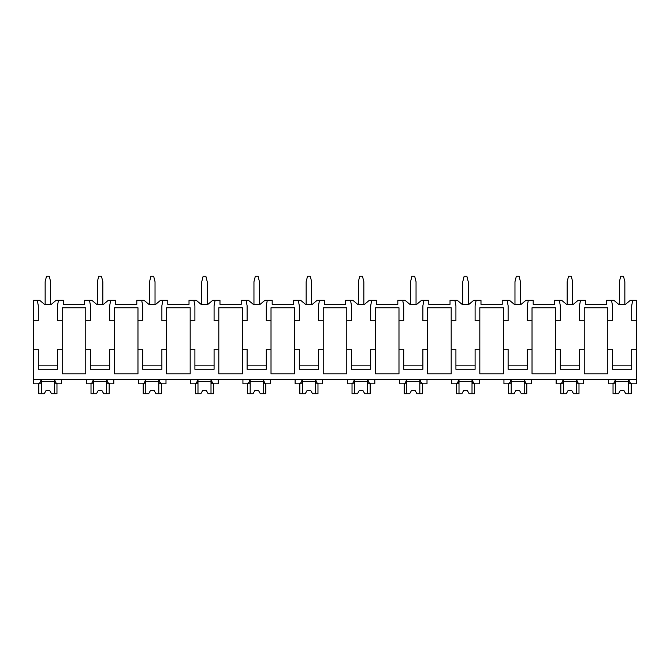 <?xml version="1.0" encoding="UTF-8"?>
<svg xmlns="http://www.w3.org/2000/svg" width="670" height="670" viewBox="0 0 670 670"><rect width="100%" height="100%" fill="white"/><g stroke="black" fill="none" stroke-linecap="round" stroke-linejoin="round"><path stroke-width="1" d="M33.5 320.788L38.299 320.788L38.299 305.713L37.269 300.235L33.5 300.235L33.5 383.81L38.182 383.81C39.555 383.634 40.535 382.151 41.121 379.362L41.121 383.81L37.269 383.81M33.5 349.212L38.299 349.212L38.299 369.287L57.478 369.287L57.478 349.212L62.201 349.212L62.201 373.877L85.768 373.877L85.768 349.212L90.5 349.212L90.5 369.287L109.679 369.287L109.679 349.212L114.411 349.212L114.411 373.877L137.97 373.877L137.97 349.212L142.702 349.212L142.702 369.287L161.88 369.287L161.88 349.212L166.612 349.212L166.612 373.877L190.18 373.877L190.18 349.212L194.903 349.212L194.903 369.287L214.082 369.287L214.082 349.212L218.814 349.212L218.814 373.877L242.381 373.877L242.381 349.212L247.104 349.212L247.104 369.287L266.291 369.287L266.291 349.212L271.015 349.212L271.015 373.877L294.582 373.877L294.582 349.212L299.306 349.212L299.306 369.287L318.493 369.287L318.493 349.212L323.216 349.212L323.216 373.877L346.784 373.877L346.784 349.212L351.507 349.212L351.507 369.287L370.694 369.287L370.694 349.212L375.418 349.212L375.418 373.877L398.985 373.877L398.985 349.212L403.709 349.212L403.709 369.287L422.896 369.287L422.896 349.212L427.619 349.212L427.619 373.877L451.186 373.877L451.186 349.212L455.918 349.212L455.918 369.287L475.097 369.287L475.097 349.212L479.82 349.212L479.82 373.877L503.388 373.877L503.388 349.212L508.12 349.212L508.12 369.287L527.298 369.287L527.298 349.212L532.03 349.212L532.03 373.877L555.589 373.877L555.589 349.212L560.321 349.212L560.321 369.287L579.5 369.287L579.5 349.212L584.232 349.212L584.232 373.877L607.799 373.877L607.799 349.212L612.522 349.212L612.522 369.287L631.701 369.287L631.701 349.212L636.5 349.212L636.5 383.81L631.818 383.81C630.445 383.634 629.465 382.151 628.879 379.362L628.879 383.81L632.731 383.81M37.269 300.235L39.564 300.235L44.463 304.339L51.314 304.339L56.213 300.235L63.365 300.235L63.365 304.339L84.604 304.339L84.604 300.235L91.765 300.235L96.664 304.339L103.515 304.339L108.414 300.235L115.575 300.235L115.575 304.339L136.806 304.339L136.806 300.235L143.966 300.235L148.866 304.339L155.716 304.339L160.616 300.235L167.776 300.235L167.776 304.339L189.015 304.339L189.015 300.235L196.168 300.235L201.067 304.339L207.918 304.339L212.817 300.235L219.978 300.235L219.978 304.339L241.217 304.339L241.217 300.235L248.369 300.235L253.268 304.339L260.119 304.339L265.019 300.235L272.179 300.235L272.179 304.339L293.418 304.339L293.418 300.235L300.579 300.235L305.47 304.339L312.321 304.339L317.22 300.235L324.38 300.235L324.38 304.339L345.62 304.339L345.62 300.235L352.78 300.235L357.68 304.339L364.53 304.339L369.421 300.235L376.582 300.235L376.582 304.339L397.821 304.339L397.821 300.235L404.982 300.235L409.881 304.339L416.732 304.339L421.631 300.235L428.783 300.235L428.783 304.339L450.022 304.339L450.022 300.235L457.183 300.235L462.082 304.339L468.933 304.339L473.832 300.235L480.985 300.235L480.985 304.339L502.224 304.339L502.224 300.235L509.384 300.235L514.284 304.339L521.134 304.339L526.034 300.235L533.194 300.235L533.194 304.339L554.425 304.339L554.425 300.235L561.586 300.235L566.485 304.339L573.336 304.339L578.235 300.235L585.396 300.235L585.396 304.339L606.635 304.339L606.635 300.235L613.787 300.235L618.686 304.339L625.537 304.339L630.437 300.235L632.731 300.235L631.701 305.713L631.701 320.788L636.5 320.788L636.5 349.212M33.5 379.362L636.5 379.362M85.768 349.212L85.768 307.764L62.201 307.764L62.201 349.212M607.799 349.212L607.799 307.764L584.232 307.764L584.232 349.212M631.701 365.862L612.522 365.862M555.589 349.212L555.589 320.788L560.321 320.788L560.321 305.713L559.291 300.235M579.5 365.862L560.321 365.862M503.388 349.212L503.388 320.788L508.12 320.788L508.12 305.713L507.09 300.235M532.03 349.212L532.03 307.764L555.589 307.764L555.589 320.788M527.298 365.862L508.12 365.862M451.186 349.212L451.186 320.788L455.918 320.788L455.918 305.713L454.888 300.235M479.82 349.212L479.82 307.764L503.388 307.764L503.388 320.788M475.097 365.862L455.918 365.862M398.985 349.212L398.985 320.788L403.709 320.788L403.709 305.713L402.687 300.235M427.619 349.212L427.619 307.764L451.186 307.764L451.186 320.788M422.896 365.862L403.709 365.862M346.784 349.212L346.784 320.788L351.507 320.788L351.507 305.713L350.485 300.235M375.418 349.212L375.418 307.764L398.985 307.764L398.985 320.788M370.694 365.862L351.507 365.862M294.582 349.212L294.582 320.788L299.306 320.788L299.306 305.713L298.284 300.235M323.216 349.212L323.216 307.764L346.784 307.764L346.784 320.788M318.493 365.862L299.306 365.862M242.381 349.212L242.381 320.788L247.104 320.788L247.104 305.713L246.074 300.235M271.015 349.212L271.015 307.764L294.582 307.764L294.582 320.788M266.291 365.862L247.104 365.862M190.18 349.212L190.18 320.788L194.903 320.788L194.903 305.713L193.873 300.235M218.814 349.212L218.814 307.764L242.381 307.764L242.381 320.788M214.082 365.862L194.903 365.862M137.97 349.212L137.97 320.788L142.702 320.788L142.702 305.713L141.672 300.235M166.612 349.212L166.612 307.764L190.18 307.764L190.18 320.788M161.88 365.862L142.702 365.862M114.411 349.212L114.411 307.764L137.97 307.764L137.97 320.788M109.679 365.862L90.5 365.862M57.478 365.862L38.299 365.862M607.799 320.788L612.522 320.788L612.522 305.713L611.492 300.235M580.53 300.235L579.5 305.713L579.5 320.788L584.232 320.788M528.329 300.235L527.298 305.713L527.298 320.788L532.03 320.788M476.127 300.235L475.097 305.713L475.097 320.788L479.82 320.788M423.926 300.235L422.896 305.713L422.896 320.788L427.619 320.788M371.716 300.235L370.694 305.713L370.694 320.788L375.418 320.788M319.515 300.235L318.493 305.713L318.493 320.788L323.216 320.788M267.313 300.235L266.291 305.713L266.291 320.788L271.015 320.788M215.112 300.235L214.082 305.713L214.082 320.788L218.814 320.788M162.911 300.235L161.88 305.713L161.88 320.788L166.612 320.788M110.709 300.235L109.679 305.713L109.679 320.788L114.411 320.788M85.768 320.788L90.5 320.788L90.5 305.713L89.47 300.235M58.508 300.235L57.478 305.713L57.478 320.788L62.201 320.788M632.731 300.235L636.5 300.235L636.5 320.788M86.321 379.362L86.321 383.81L90.383 383.81C91.757 383.634 92.736 382.151 93.331 379.362L93.331 383.81L89.47 383.81M608.343 379.362L608.343 383.81L612.413 383.81C613.779 383.634 614.759 382.151 615.353 379.362L615.353 383.81L611.492 383.81M580.53 383.81L576.669 383.81L576.669 379.362C577.264 382.151 578.244 383.634 579.617 383.81L583.612 383.81L583.612 379.362M556.142 379.362L556.142 383.81L560.212 383.81C561.577 383.634 562.557 382.151 563.152 379.362L563.152 383.81L559.291 383.81M528.329 383.81L524.468 383.81L524.468 379.362C525.062 382.151 526.042 383.634 527.416 383.81L531.41 383.81L531.41 379.362M503.941 379.362L503.941 383.81L508.002 383.81C509.376 383.634 510.356 382.151 510.95 379.362L510.95 383.81L507.09 383.81M476.127 383.81L472.266 383.81L472.266 379.362C472.861 382.151 473.841 383.634 475.206 383.81L479.209 383.81L479.209 379.362M451.739 379.362L451.739 383.81L455.801 383.81C457.175 383.634 458.154 382.151 458.741 379.362L458.741 383.81L454.888 383.81M423.926 383.81L420.065 383.81L420.065 379.362C420.659 382.151 421.639 383.634 423.005 383.81L427.008 383.81L427.008 379.362M399.538 379.362L399.538 383.81L403.6 383.81C404.965 383.634 405.953 382.151 406.539 379.362L406.539 383.81L402.687 383.81M371.716 383.81L367.864 383.81L367.864 379.362C368.458 382.151 369.438 383.634 370.803 383.81L374.806 383.81L374.806 379.362M347.328 379.362L347.328 383.81L351.398 383.81C352.763 383.634 353.743 382.151 354.338 379.362L354.338 383.81L350.485 383.81M319.515 383.81L315.662 383.81L315.662 379.362C316.257 382.151 317.237 383.634 318.602 383.81L322.597 383.81L322.597 379.362M295.127 379.362L295.127 383.81L299.197 383.81C300.562 383.634 301.542 382.151 302.137 379.362L302.137 383.81L298.284 383.81M267.313 383.81L263.461 383.81L263.461 379.362C264.047 382.151 265.027 383.634 266.4 383.81L270.395 383.81L270.395 379.362M242.925 379.362L242.925 383.81L246.996 383.81C248.361 383.634 249.341 382.151 249.935 379.362L249.935 383.81L246.074 383.81M215.112 383.81L211.259 383.81L211.259 379.362C211.846 382.151 212.826 383.634 214.199 383.81L218.194 383.81L218.194 379.362M190.724 379.362L190.724 383.81L194.794 383.81C196.159 383.634 197.139 382.151 197.734 379.362L197.734 383.81L193.873 383.81M162.911 383.81L159.05 383.81L159.05 379.362C159.644 382.151 160.624 383.634 161.998 383.81L165.993 383.81L165.993 379.362M138.523 379.362L138.523 383.81L142.584 383.81C143.958 383.634 144.938 382.151 145.532 379.362L145.532 383.81L141.672 383.81M110.709 383.81L106.848 383.81L106.848 379.362C107.443 382.151 108.423 383.634 109.788 383.81L113.791 383.81L113.791 379.362M58.508 383.81L54.647 383.81L54.647 379.362C55.241 382.151 56.221 383.634 57.587 383.81L61.59 383.81L61.59 379.362M628.619 379.362L628.619 393.742L631.19 393.742L631.19 383.81M615.604 379.362L615.604 393.742L613.033 393.742L613.033 383.81M615.604 393.742L618.46 393.742L620.403 390.317L623.829 390.317L625.763 393.742L628.619 393.742M628.619 381.414L615.604 381.414M620.403 390.317L623.829 390.317M54.396 379.362L54.396 393.742L56.967 393.742L56.967 383.81M41.381 379.362L41.381 393.742L38.81 393.742L38.81 383.81M41.381 393.742L44.237 393.742L46.171 390.317L49.597 390.317L51.54 393.742L54.396 393.742M54.396 381.414L41.381 381.414M46.171 390.317L49.597 390.317M576.418 379.362L576.418 393.742L578.989 393.742L578.989 383.81M563.403 379.362L563.403 393.742L560.832 393.742L560.832 383.81M563.403 393.742L566.259 393.742L568.202 390.317L571.627 390.317L573.562 393.742L576.418 393.742M576.418 381.414L563.403 381.414M568.202 390.317L571.627 390.317M524.216 379.362L524.216 393.742L526.788 393.742L526.788 383.81M511.202 379.362L511.202 393.742L508.631 393.742L508.631 383.81M511.202 393.742L514.058 393.742L515.992 390.317L519.418 390.317L521.361 393.742L524.216 393.742M524.216 381.414L511.202 381.414M515.992 390.317L519.418 390.317M472.015 379.362L472.015 393.742L474.586 393.742L474.586 383.81M459 379.362L459 393.742L456.429 393.742L456.429 383.81M459 393.742L461.856 393.742L463.791 390.317L467.216 390.317L469.159 393.742L472.015 393.742M472.015 381.414L459 381.414M463.791 390.317L467.216 390.317M419.814 379.362L419.814 393.742L422.385 393.742L422.385 383.81M406.799 379.362L406.799 393.742L404.228 393.742L404.228 383.81M406.799 393.742L409.655 393.742L411.589 390.317L415.015 390.317L416.958 393.742L419.814 393.742M419.814 381.414L406.799 381.414M411.589 390.317L415.015 390.317M367.612 379.362L367.612 393.742L370.175 393.742L370.175 383.81M354.589 379.362L354.589 393.742L352.026 393.742L352.026 383.81M354.589 393.742L357.453 393.742L359.388 390.317L362.813 390.317L364.748 393.742L367.612 393.742M367.612 381.414L354.589 381.414M359.388 390.317L362.813 390.317M315.411 379.362L315.411 393.742L317.974 393.742L317.974 383.81M302.388 379.362L302.388 393.742L299.825 393.742L299.825 383.81M302.388 393.742L305.252 393.742L307.187 390.317L310.612 390.317L312.547 393.742L315.411 393.742M315.411 381.414L302.388 381.414M307.187 390.317L310.612 390.317M263.201 379.362L263.201 393.742L265.772 393.742L265.772 383.81M250.186 379.362L250.186 393.742L247.615 393.742L247.615 383.81M250.186 393.742L253.042 393.742L254.985 390.317L258.411 390.317L260.345 393.742L263.201 393.742M263.201 381.414L250.186 381.414M254.985 390.317L258.411 390.317M211 379.362L211 393.742L213.571 393.742L213.571 383.81M197.985 379.362L197.985 393.742L195.414 393.742L195.414 383.81M197.985 393.742L200.841 393.742L202.784 390.317L206.209 390.317L208.144 393.742L211 393.742M211 381.414L197.985 381.414M202.784 390.317L206.209 390.317M158.798 379.362L158.798 393.742L161.37 393.742L161.37 383.81M145.784 379.362L145.784 393.742L143.213 393.742L143.213 383.81M145.784 393.742L148.639 393.742L150.583 390.317L154.008 390.317L155.942 393.742L158.798 393.742M158.798 381.414L145.784 381.414M150.583 390.317L154.008 390.317M106.597 379.362L106.597 393.742L109.168 393.742L109.168 383.81M93.582 379.362L93.582 393.742L91.011 393.742L91.011 383.81M93.582 393.742L96.438 393.742L98.373 390.317L101.798 390.317L103.741 393.742L106.597 393.742M106.597 381.414L93.582 381.414M98.373 390.317L101.798 390.317M619.373 304.339L619.373 281.735L620.747 276.258L623.485 276.258L624.85 281.735L624.85 304.339M567.172 304.339L567.172 281.735L568.537 276.258L571.284 276.258L572.649 281.735L572.649 304.339M514.97 304.339L514.97 281.735L516.336 276.258L519.082 276.258L520.448 281.735L520.448 304.339M462.769 304.339L462.769 281.735L464.134 276.258L466.873 276.258L468.246 281.735L468.246 304.339M410.559 304.339L410.559 281.735L411.933 276.258L414.671 276.258L416.045 281.735L416.045 304.339M358.358 304.339L358.358 281.735L359.731 276.258L362.47 276.258L363.844 281.735L363.844 304.339M306.156 304.339L306.156 281.735L307.53 276.258L310.269 276.258L311.642 281.735L311.642 304.339M253.955 304.339L253.955 281.735L255.329 276.258L258.067 276.258L259.441 281.735L259.441 304.339M201.754 304.339L201.754 281.735L203.127 276.258L205.866 276.258L207.231 281.735L207.231 304.339M149.552 304.339L149.552 281.735L150.917 276.258L153.665 276.258L155.03 281.735L155.03 304.339M97.351 304.339L97.351 281.735L98.716 276.258L101.463 276.258L102.828 281.735L102.828 304.339M45.15 304.339L45.15 281.735L46.515 276.258L49.253 276.258L50.627 281.735L50.627 304.339"/></g></svg>
